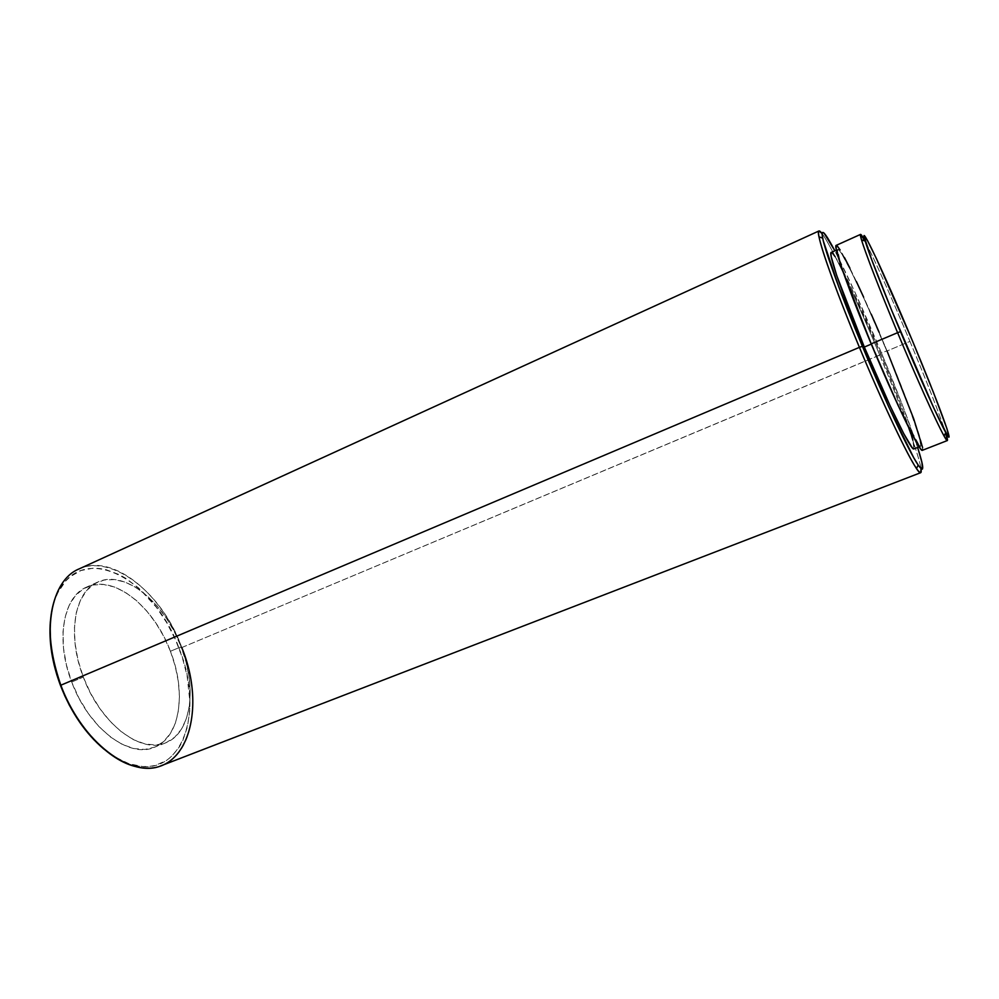 <?xml version="1.0" encoding="UTF-8"?>
<svg xmlns="http://www.w3.org/2000/svg" width="999" height="999" viewBox="0 0 999 999"><rect width="100%" height="100%" fill="white"/><g stroke="black" fill="none" stroke-linecap="round" stroke-linejoin="round"><path stroke-width="0.75" stroke-dasharray="5 3.75" d="M60.215 588.423L60.552 586.026C88.436 538.636 158.004 580.282 181.781 647.552L179.146 648.551C155.819 582.517 87.5 541.895 60.215 588.423C54.833 597.302 51.548 608.366 50.35 621.615M161.788 765.484C194.293 753.471 201.573 697.265 181.781 647.552L881.917 354.071L854.994 292.345L834.864 250.799C848.101 276.373 863.785 310.789 881.917 354.071L879.757 355.107C856.942 300.262 831.23 245.629 822.052 233.554C831.23 245.629 856.942 300.262 879.757 355.107L181.781 647.552C161.95 593.643 112.762 552.884 79.071 568.931M922.601 447.552L922.414 450.299C925.586 449.562 908.328 401.798 887.05 350.986L909.952 341.383C892.257 299.076 873.276 256.593 864.947 240.996C873.276 256.593 892.257 299.076 909.952 341.383L887.05 350.986C864.347 296.416 839.11 243.431 836.163 245.392L837.237 245.954M910.089 430.906L900.798 404.583L880.494 353.496L886.775 350.861C907.242 399.737 923.788 445.542 920.728 446.241C918.693 449.2 895.067 400.624 871.528 344.018L871.528 344.018C849.737 291.87 834.777 249.188 837.899 249.438C840.708 247.527 864.934 298.364 886.775 350.861L880.494 353.496C858.703 301.074 834.302 250.412 831.218 252.435M181.106 646.79C197.365 687.662 191.421 733.291 165.484 742.931C140.871 754.208 100.25 723.501 83.304 677.11L71.691 682.017C88.549 728.259 129.346 758.716 154.208 747.352C180.407 737.612 186.626 692.007 170.429 651.261L181.106 646.79L170.429 651.261C154.183 607.042 113.948 574.113 86.738 587.037C63.337 596.341 55.17 639.785 71.691 682.017L83.304 677.11C66.708 634.727 74.613 591.258 97.777 582.067C124.713 569.268 164.773 602.434 181.106 646.79L174.5 632.042L166.446 618.319L157.168 606.056L146.99 595.691L136.201 587.612L125.2 582.142L114.336 579.557L104.033 580.044L94.705 583.678L86.738 590.421L80.507 600.112L76.336 612.424L74.45 626.91L74.987 642.994L77.972 659.977L83.304 677.11L90.747 693.606L99.962 708.728L110.527 721.815L121.94 732.304L133.704 739.784L145.305 744.043L156.256 744.979L166.159 742.657L174.663 737.274L181.468 729.133L186.413 718.618L189.36 706.168L190.26 692.257L189.123 677.397L186.039 662.062L181.106 646.79M136.626 766.782L134.665 765.346C124.563 762.986 114.348 757.604 104.046 749.2L114.66 756.83L128.933 763.698L142.682 766.545L149.176 766.458L155.345 765.409L166.471 760.476L171.328 756.693L179.495 746.753L182.742 740.709L187.45 726.81L189.748 710.963L189.972 702.497L187.088 675.749L182.317 657.542L175.474 639.71L166.758 622.789L156.431 607.33L138.636 587.961L125.749 578.284L119.156 574.575L105.931 569.63L99.413 568.468L93.057 568.206L81.031 570.516L70.355 576.61L65.684 581.043L57.917 592.582L54.945 599.587L52.635 607.342L50.125 624.787M170.429 651.261L175.325 666.495L178.371 681.793L179.433 696.64L178.459 710.539L175.424 722.976L170.392 733.503L163.486 741.658L154.895 747.077L144.905 749.437L133.854 748.551L122.19 744.367L110.365 736.937L98.913 726.523L88.324 713.511L79.108 698.451L71.691 682.017L66.409 664.934L63.474 648.001L62.999 631.942L64.972 617.457L69.243 605.144L75.562 595.429L83.629 588.661L93.044 584.989L103.434 584.452L114.373 586.975L125.449 592.382L136.276 600.399L146.491 610.701L155.782 622.901L163.848 636.575L170.429 651.261M879.757 355.107C900.886 405.656 918.943 454.82 921.003 468.681C918.943 454.82 900.886 405.656 879.757 355.107M881.917 354.071L902.596 405.606L917.631 447.452C909.752 423.489 897.851 392.357 881.917 354.071M835.139 256.681L850.923 286.813L880.494 353.496C900.911 402.297 917.219 448.114 913.91 448.913L912.874 440.184M887.05 350.986L879.157 332.342M871.253 314.173L863.586 297.053M856.405 281.556L849.937 268.207M844.455 257.517L840.147 249.975M886.775 350.861L907.204 401.998L919.505 437.574L920.803 446.203L919.055 444.967L904.57 418.344L888.96 384.515L863.136 323.564L843.693 272.377L840.022 261.126L837.649 249.825L838.91 249.937L841.682 253.746L851.061 271.204L864.185 298.938L886.775 350.861M909.952 341.383C927.509 383.466 939.422 413.936 945.666 432.804C939.422 413.936 927.509 383.466 909.952 341.383M134.665 765.346C183.766 777.547 204.296 709.527 179.146 648.551L181.781 647.552M836.363 250.125L837.899 249.438M165.484 742.931L154.208 747.352M97.777 582.067L86.738 587.037M919.155 446.853L920.728 446.241"/><path stroke-width="1.5" d="M50.35 621.615C48.776 641.683 52.16 662.974 60.489 685.501L60.852 685.202C46.703 644.243 46.603 611.188 60.552 586.026M859.415 347.352L862.399 346.291C841.62 296.516 825.349 251.848 822.639 238.087C820.728 227.535 824.812 231.768 834.864 250.799L823.988 233.017L822.214 232.592L822.052 234.116L823.238 240.684L838.773 286.875L862.399 346.291L859.415 347.352C832.504 282.904 814.747 230.744 818.955 230.969L822.052 233.554C818.755 229.171 817.744 230.282 819.018 236.875C821.665 250.886 838.198 296.491 859.415 347.352L60.852 685.202L859.415 347.352C882.754 403.521 907.616 455.906 916.508 468.519C920.329 474.038 921.827 474.1 921.003 468.681L920.691 472.689C917.856 476.61 888.498 417.432 859.415 347.352M897.589 332.692L900.499 331.643C883.203 290.359 868.755 253.159 865.171 241.059C857.729 216.82 885.464 276.161 912.212 340.297L933.441 392.407L946.877 428.471L948.95 437.05L947.576 435.651L933.803 408.029L891.832 310.714L871.265 258.566L864.01 236.014L867.419 240.409L876.398 258.566L912.212 340.297C937.561 400.624 957.117 453.409 945.766 432.592C939.072 420.629 919.555 377.26 900.499 331.643L897.589 332.692C874.662 277.997 858.153 233.716 860.564 234.39L864.947 240.996C860.476 232.617 859.34 232.243 861.538 239.86C865.109 252.223 879.857 290.347 897.589 332.692L871.178 343.856L897.589 332.692C917.119 379.47 937.187 423.888 944.092 436.026C948.014 442.932 948.538 441.858 945.666 432.804L947.327 440.559C946.178 443.306 922.364 392.083 897.589 332.692M922.402 450.312C920.304 453.409 895.703 402.884 871.178 343.856L842.145 269.131L836.25 249.6L836.188 245.379C832.916 245.13 848.451 289.498 871.178 343.856L897.951 405.082L912.162 434.44L920.703 449.026L922.414 450.299L947.327 440.559M836.363 250.125L831.218 252.435C827.871 252.297 842.582 295.005 864.322 347.053L871.278 344.118L864.322 347.053L890.009 405.582L903.77 433.678L912.149 447.677L913.91 448.913L919.155 446.853M818.955 230.969L79.071 568.931C50.774 580.282 40.572 633.254 60.852 685.202C81.593 742.132 131.631 779.208 161.788 765.484L920.691 472.689M50.125 624.787L50.599 644.218L54.096 664.76L56.943 675.174L64.698 695.641L69.505 705.469L80.732 723.713L93.606 739.435L104.046 749.2C85.527 733.591 71.016 712.362 60.489 685.501L60.852 685.202C76.399 727.135 108.741 760.938 136.626 766.782C186.688 779.145 207.417 709.702 181.781 647.552M917.631 447.452L921.915 462.387L922.427 469.13L918.581 465.684L913.598 457.48L888.835 407.068L862.399 346.291C885.239 401.261 909.515 452.597 918.181 465.084C924.387 473.826 924.2 467.957 917.631 447.452M912.874 440.184L910.089 430.906M835.139 256.681L832.292 252.922L830.931 252.847L831.193 256.606L836.712 275.474L864.322 347.053C887.799 403.584 911.625 451.973 913.91 448.913M922.601 447.552L913.76 418.968L887.05 350.986M879.157 332.342L871.253 314.173M863.586 297.053L856.405 281.556M849.937 268.207L844.455 257.517M840.147 249.975L837.237 245.954M819.018 236.875L822.639 238.087M861.538 239.86L865.171 241.059M836.163 245.392L860.564 234.39M944.092 436.026L945.766 432.592M916.508 468.519L918.181 465.084"/></g></svg>
